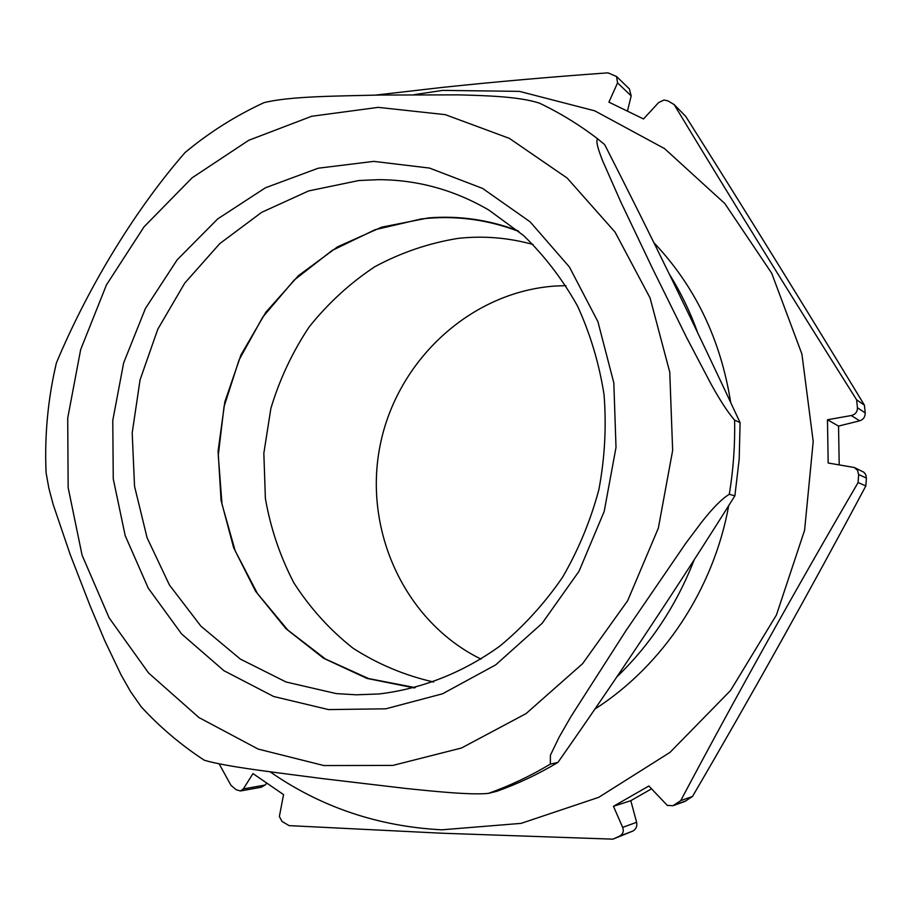 <?xml version="1.0" encoding="UTF-8"?>
<svg xmlns="http://www.w3.org/2000/svg" width="912" height="912" viewBox="0 0 912 912"><rect width="100%" height="100%" fill="white"/><g stroke="black" fill="none" stroke-linecap="round" stroke-linejoin="round"><path stroke-width="1.37" d="M202.897 759.308L204.288 760.22C226.381 766.912 279.004 772.852 323.589 778.734L406.148 788.492C432.71 791.206 470.581 795.207 488.353 793.394L496.618 791.354C517.742 783.875 538.183 774.22 557.939 762.398C618.906 675.473 677.878 586.621 734.878 495.854L739.187 459.295L740.088 422.621C696.323 328.48 651.202 235.82 604.69 144.643L597.565 138.761C579.257 124.75 559.877 112.883 539.437 103.136C518.7 96.376 484.922 95.623 458.918 94.871L379.996 95.042C337.303 96.125 290.21 96.113 263.978 102.668L260.057 104.492M557.939 762.398L550.335 764.108L550.403 755.204L559.227 736.999L570.969 716.547L625.951 630.682L685.744 543.324L701.499 522.337C712.694 508.041 721.962 498.693 729.304 494.281L734.878 495.854M740.088 422.621L734.593 420.136C728.015 412.566 720.206 400.607 711.166 384.294L686.645 337.6L652.639 268.721L620.867 202.099L602.843 161.264C597.565 148.246 595.81 140.744 597.565 138.761M540.497 103.637L539.437 103.136M358.826 180.53L308.632 190.927L261.63 212.359L219.769 243.618L184.703 283.165L157.799 329.221L140.072 379.837L132.194 432.915L134.543 486.278L147.083 537.738L169.472 585.071L200.936 626.179L240.323 659.068L286.072 682.005L336.22 693.587L356.227 694.807L378.925 693.964C421.583 688.982 463.228 672.634 500.164 645.856C523.773 626.248 544.544 603.425 562.476 577.399C578.447 549.89 590.588 520.592 598.899 489.516C604.838 457.904 606.548 426.235 604.029 394.531C599.104 363.307 590.246 333.746 577.433 305.862C562.567 279.38 544.612 255.93 523.579 235.535L488.889 210.091C454.313 189.924 417.525 179.789 378.537 179.664L358.826 180.53M328.514 709.582L273.714 696.517L223.999 670.753L181.591 633.943L148.246 588.137L125.195 535.652L113.259 478.925L112.769 420.5L123.644 362.873L145.407 308.518L177.179 259.795L217.717 218.903L265.381 187.815L318.174 168.218L373.76 161.378L429.495 168.07L482.585 188.419L530.123 221.833L569.373 266.954L597.896 321.605L613.822 382.892L616.01 447.416L604.2 511.427L579.052 571.208L542.127 623.318L495.683 664.882L442.548 693.793L385.776 708.818L328.514 709.582M518.107 230.804C489.003 219.769 459.146 215.471 428.515 217.9L381.558 227.191L337.577 246.81L298.475 275.629L265.837 312.235L240.962 354.939L224.831 401.873L218.093 451.052L221.069 500.403L233.689 547.838L255.577 591.261L285.935 628.687L323.6 658.27L367 678.425L414.23 687.91M433.656 682.028C404.677 675.427 377.762 664.13 352.933 648.136C329.756 629.793 310.103 608.087 293.96 583.007C280.121 556.48 270.602 528.31 265.392 498.488L263.842 453.253L270.875 408.405C279.653 379.221 292.444 352.021 309.248 326.815C328.126 303.229 350.003 283.176 374.878 266.68C401.086 252.578 428.765 243.151 457.915 238.408C483.257 235.604 508.315 237.633 533.075 244.507M415.291 687.637L368.505 678.551L325.402 658.977L287.85 630.101L257.401 593.461L235.182 550.837L221.992 504.131L218.264 455.396L224.044 406.638L239.081 359.898L262.759 317.102L294.188 280.075L332.116 250.469L375.049 229.721L421.184 218.96C454.575 215.129 487.156 219.313 518.939 231.511M674.15 104.595L685.733 116.394C745.264 210.626 804.817 306.877 864.405 405.145L865.214 412.897C865.226 416.955 863.39 419.6 859.697 420.82L851.238 415.541C855.353 414.504 857.428 411.916 857.451 407.778L856.63 399.844C790.054 294.223 729.224 195.806 674.15 104.595L667.983 100.913L664.073 100.012L658.567 102.623L643.507 118.959L608.908 102.144L617.561 82.901L616.535 76.517L607.996 72.846C550.62 76.95 495.615 81.784 442.958 87.347L375.55 95.11M481.046 659.125C404.506 621.631 362.976 529.963 380.156 445.238C396.982 360.434 470.581 291.68 555.556 286.015L565.93 285.638M669.408 274.261C680.842 292.547 690.293 312.098 697.76 332.903M694.203 559.774C676.533 605.169 650.735 644.225 616.797 676.966M653.893 242.695C695.115 286.254 720.719 339.526 730.694 402.5M728.711 505.658C713.526 589.494 662.796 665.6 594.909 709.057M414.287 94.643L442.628 90.391L519.43 91.371L594.749 110.831L664.586 148.633L724.846 203.57L771.7 273.235L801.91 354.061L813.208 441.488L804.589 530.282L776.431 615.007L730.558 690.498L670.012 752.377L598.739 797.327L521.14 823.365L441.739 829.817C378.138 826.477 320.887 807.131 270.009 771.757M219.176 763.914L230.987 785.369L236.242 789.735L240.415 790.978L243.367 788.914L252.966 773.593L283.575 794.614L279.357 816.525L281.99 821.416L289.058 825.622L442.069 833.226L612.921 839.154L619.727 836.065C623.033 834.092 624.025 831.197 622.668 827.401L636.61 822.282L630.808 800.69L651.464 788.869M858.637 474.536L857.554 470.364L854.293 467.491L863.96 472.291L865.716 474.571L866.389 478.07L858.637 474.536L858.089 482.573C794.922 590.805 735.802 696.814 680.728 800.622L672.965 805.718L667.31 805.41L648.865 785.996L613.457 806.311L622.668 827.401M854.293 467.491L828.176 463.011L827.469 419.759L838.55 426.075L859.697 420.82M851.238 415.541L827.469 419.759M787.341 630.169L775.941 650.587M616.535 76.505L629.337 88.863L631.184 95.885L617.561 82.901M627.433 111.139L631.184 95.885M839.2 464.767L838.55 426.075M866.389 478.07L865.853 485.914C809.708 591.261 751.933 694.762 692.527 796.427L684.958 801.409L672.976 805.729M636.61 822.282C637.385 826.192 636.12 829.122 632.825 831.083L612.921 839.154M680.728 800.622L692.527 796.427M856.63 399.844L864.405 405.145M858.089 482.573L865.853 485.914M243.367 788.914L265.061 785.061L266.806 783.146M265.061 785.061L261.208 787.25L240.415 790.978M613.457 806.311L630.808 800.69M194.404 145.008L185.079 152.521C130.906 214.708 85.329 293.744 56.362 362.987L53.66 375.288M45.737 461.905L46.079 472.747L48.86 488.194L53.124 504.347L70.178 554.485L90.151 605.944L104.72 640.589L121.136 675.005L130.576 691.627L141.212 706.811L147.619 713.572M378.218 107.365L445.25 114.638L509.398 138.385L567.15 178.057L615.064 232.104L650.074 297.973L669.761 372.164L672.646 450.448L658.339 528.173L627.673 600.666L582.62 663.651L526.064 713.606L461.518 748L392.855 765.419L323.897 765.556L258.21 749.094L198.919 717.539L148.576 672.988L109.166 617.937L82.08 555.18L68.149 487.589L67.716 418.084L80.666 349.592L106.442 284.92L144.062 226.803L192.113 177.817L248.737 140.288L311.687 116.269L378.218 107.365M550.335 764.108C530.374 776.066 509.705 785.825 488.353 793.394M734.593 420.136C735.118 444.919 733.351 469.634 729.304 494.281M674.447 804.977L686.371 800.679M857.451 407.778L865.214 412.897M632.825 831.083L619.727 836.065M263.978 102.668C235.558 115.79 209.258 132.411 185.079 152.521M56.362 362.987C47.88 399.148 44.46 435.742 46.079 472.747M141.212 706.811C159.999 727.206 181.032 745.013 204.288 760.22"/></g></svg>

